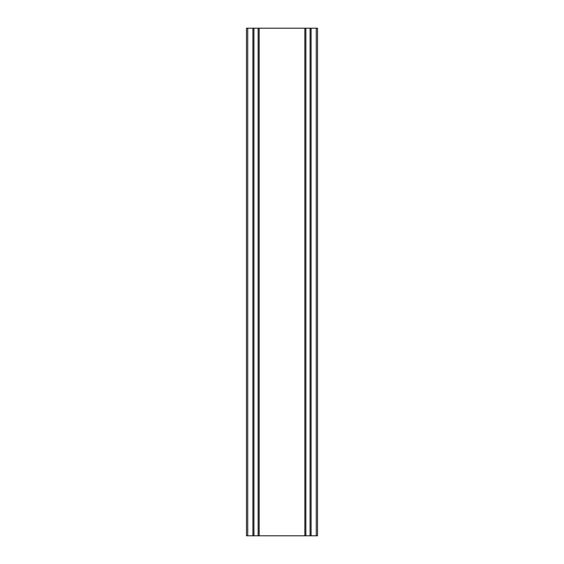 <?xml version="1.0" encoding="UTF-8"?>
<svg xmlns="http://www.w3.org/2000/svg" width="564" height="564" viewBox="0 0 564 564"><rect width="100%" height="100%" fill="white"/><g stroke="black" fill="none" stroke-linecap="round" stroke-linejoin="round"><path stroke-width="0.85" d="M316.263 28.2L316.263 535.8L317.532 535.8L317.532 28.2L259.158 28.2L259.158 535.8L246.468 535.8L246.468 28.2L247.737 28.2L247.737 535.8M259.158 28.2L253.927 28.2L253.927 535.8M316.263 535.8L259.158 535.8M310.073 535.8L310.08 28.2L310.073 535.8M253.927 28.2L247.737 28.2M305.857 28.2L305.857 535.8M311.088 28.2L311.088 535.8M252.912 28.2L252.912 535.8M258.143 28.2L258.143 535.8M304.842 28.2L304.842 535.8"/></g></svg>
